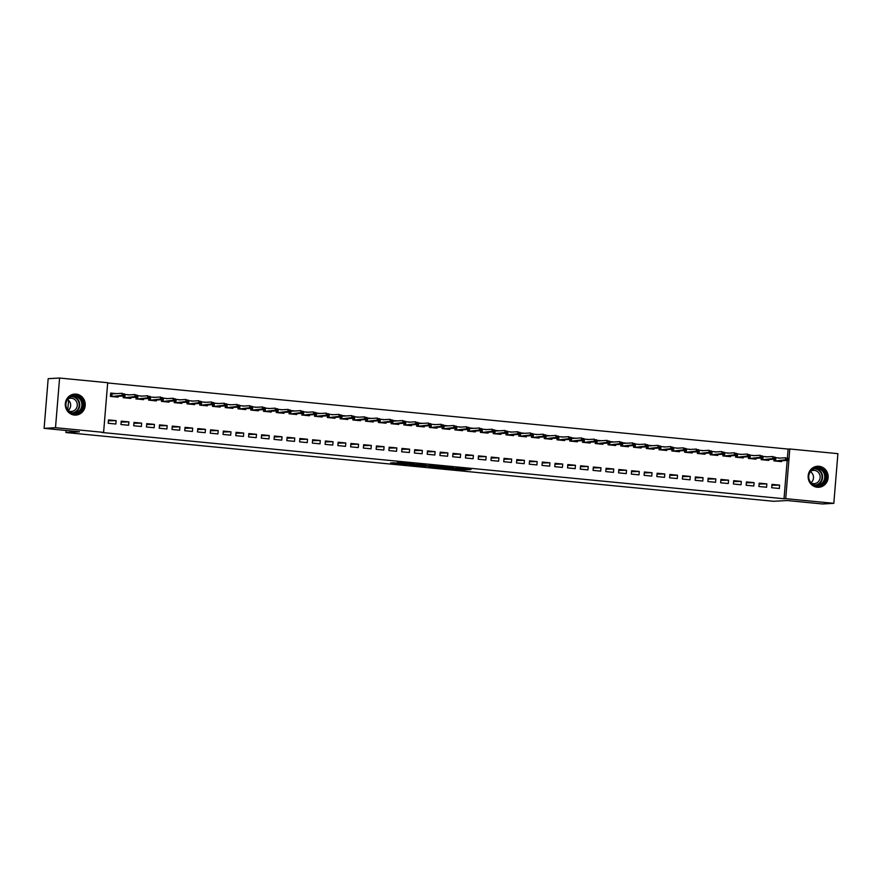 <?xml version="1.0" encoding="UTF-8"?>
<svg xmlns="http://www.w3.org/2000/svg" width="882" height="882" viewBox="0 0 882 882"><rect width="100%" height="100%" fill="white"/><g stroke="black" fill="none" stroke-linecap="round" stroke-linejoin="round"><path stroke-width="1.32" d="M447.913 468.463L463.48 469.952L470.999 469.522L455.63 468.033L460.834 468.717L451.771 468.243L456.766 468.981L447.913 468.463M76.139 394.122A10.518 9.989 -93.2 0 1 75.863 415.091A10.518 9.989 -93.2 0 1 65.29 404.386A10.518 9.989 -93.2 0 1 76.139 394.122M818.981 466.291A10.518 9.989 -93.2 0 1 818.705 487.272A10.518 9.989 -93.2 0 1 808.133 476.567A10.518 9.989 -93.2 0 1 818.981 466.291M393.537 462.774L390.605 462.94L405.389 464.373L414.584 464.042L397.231 462.377L411.662 463.921L406.58 464.23L393.537 462.774M103.602 432.378L55.5 427.704L59.59 378.036L107.692 382.711L103.602 432.378L101.915 432.478L784.021 498.749L785.719 498.661L789.798 448.982L837.9 453.657L833.821 503.335L785.719 498.661M833.821 503.335L822.41 503.964L787.075 500.535L773.558 501.285L65.93 432.533L79.446 431.783L44.1 428.343L55.5 427.704M428.718 466.578L446.005 468.254L453.535 467.824L436.182 466.159L428.718 466.578M424.859 466.269L409.182 464.704L418.377 464.362L425.609 465.112L423.349 465.442L434.165 465.928L424.881 466.104M68.576 400.318L67.771 410.075M66.095 430.482L65.93 432.533M128.618 425.256L128.893 421.905L121.242 421.155L120.966 424.518L128.618 425.256M129.18 394.86L124.538 394.408M123.304 395.996L123.171 397.661L130.823 398.41L130.9 397.528M154.141 427.737L154.416 424.385L146.754 423.636L146.478 426.998L154.141 427.737M154.703 397.341L150.061 396.889M148.826 398.477L148.683 400.141L156.346 400.891L156.412 400.009M179.652 430.218L179.928 426.866L172.277 426.116L172.001 429.479L179.652 430.218M180.215 399.822L175.584 399.37M174.338 400.957L174.206 402.622L181.857 403.372L181.935 402.49M205.175 432.698L205.451 429.347L197.788 428.597L197.513 431.948L205.175 432.698M205.738 402.302L201.096 401.85M199.861 403.438L199.729 405.103L207.38 405.841L207.457 404.959M230.687 435.179L230.963 431.816L223.311 431.077L223.036 434.429L230.687 435.179M231.249 404.783L226.619 404.331M225.384 405.918L225.241 407.583L232.903 408.322L232.969 407.44M256.21 437.659L256.486 434.297L248.834 433.558L248.559 436.91L256.21 437.659M256.772 407.263L252.131 406.811M250.896 408.388L250.764 410.064L258.415 410.803L258.492 409.921M281.733 440.14L282.008 436.777L274.346 436.039L274.07 439.39L281.733 440.14M282.295 409.744L277.654 409.292M276.419 410.869L276.275 412.544L283.938 413.283L284.004 412.401M307.245 442.621L307.52 439.258L299.869 438.519L299.593 441.871L307.245 442.621M307.807 412.225L303.176 411.773M301.931 413.349L301.798 415.014L309.45 415.764L309.527 414.882M332.768 445.09L333.043 441.739L325.381 440.989L325.105 444.352L332.768 445.09M333.33 414.694L328.688 414.253M327.454 415.83L327.321 417.495L334.973 418.244L335.05 417.362M358.279 447.571L358.555 444.219L350.904 443.47L350.628 446.832L358.279 447.571M358.842 417.175L354.211 416.723M352.976 418.311L352.833 419.975L360.495 420.725L360.562 419.843M383.802 450.052L384.078 446.7L376.427 445.95L376.151 449.313L383.802 450.052M384.365 419.656L379.723 419.204M378.488 420.791L378.356 422.456L386.007 423.206L386.084 422.324M409.325 452.532L409.601 449.181L401.938 448.431L401.663 451.793L409.325 452.532M409.887 422.136L405.246 421.684M404.011 423.272L403.868 424.937L411.53 425.675L411.596 424.793M434.837 455.013L435.113 451.65L427.461 450.911L427.186 454.263L434.837 455.013M435.399 424.617L430.769 424.165M429.523 425.752L429.391 427.417L437.042 428.156L437.119 427.274M460.36 457.493L460.636 454.131L452.973 453.392L452.698 456.744L460.36 457.493M460.922 427.097L456.281 426.645M455.046 428.233L454.914 429.898L462.565 430.637L462.642 429.755M485.872 459.974L486.147 456.611L478.496 455.873L478.22 459.224L485.872 459.974M486.434 429.578L481.804 429.126M480.569 430.703L480.425 432.378L488.088 433.117L488.154 432.235M511.395 462.455L511.67 459.092L504.019 458.353L503.743 461.705L511.395 462.455M511.957 432.059L507.315 431.607M506.081 433.183L505.948 434.859L513.6 435.598L513.677 434.716M536.918 464.924L537.193 461.573L529.531 460.834L529.255 464.186L536.918 464.924M537.48 434.539L532.838 434.087M531.603 435.664L531.46 437.329L539.123 438.078L539.189 437.196M562.429 467.405L562.705 464.053L555.054 463.304L554.778 466.666L562.429 467.405M562.992 437.009L558.361 436.568M557.115 438.145L556.983 439.809L564.634 440.559L564.712 439.677M587.952 469.885L588.228 466.534L580.565 465.784L580.29 469.147L587.952 469.885M588.514 439.49L583.873 439.038M582.638 440.625L582.506 442.29L590.157 443.04L590.234 442.158M613.464 472.366L613.74 469.015L606.088 468.265L605.813 471.627L613.464 472.366M614.026 441.97L609.396 441.518M608.161 443.106L608.018 444.771L615.68 445.52L615.746 444.638M638.987 474.847L639.263 471.495L631.611 470.745L631.336 474.108L638.987 474.847M639.549 444.451L634.908 443.999M633.673 445.586L633.541 447.251L641.192 447.99L641.269 447.108M664.51 477.327L664.785 473.965L657.123 473.226L656.847 476.578L664.51 477.327M665.072 446.931L660.431 446.479M659.196 448.067L659.052 449.732L666.715 450.47L666.781 449.588M690.022 479.808L690.297 476.445L682.646 475.707L682.37 479.058L690.022 479.808M690.584 449.412L685.953 448.96M684.708 450.548L684.575 452.212L692.227 452.951L692.304 452.069M715.545 482.289L715.82 478.926L708.158 478.187L707.882 481.539L715.545 482.289M716.107 451.893L711.465 451.441M710.231 453.017L710.098 454.693L717.75 455.432L717.827 454.55M741.056 484.769L741.332 481.407L733.681 480.668L733.405 484.02L741.056 484.769M741.619 454.373L736.988 453.921M735.753 455.498L735.61 457.174L743.272 457.912L743.339 457.03M766.579 487.239L766.855 483.887L759.204 483.149L758.928 486.5L766.579 487.239M767.142 456.854L762.5 456.402M761.265 457.978L761.133 459.643L768.784 460.393L768.861 459.511M784.021 498.749L787.174 460.437M787.383 457.912L788.111 449.07L107.67 382.964M779.897 458.089L775.267 457.637M774.032 459.224L773.889 460.889L781.551 461.628L781.617 460.746M779.335 488.485L779.611 485.122L771.959 484.383L771.684 487.735L779.335 488.485M754.386 455.608L749.744 455.156M748.509 456.744L748.377 458.408L756.028 459.147L756.094 458.265M753.823 486.004L754.099 482.652L746.437 481.903L746.161 485.265L753.823 486.004M728.863 453.127L724.232 452.675M722.986 454.263L722.854 455.928L730.505 456.678L730.583 455.796M728.3 483.523L728.576 480.172L720.925 479.422L720.649 482.785L728.3 483.523M703.351 450.647L698.709 450.195M697.475 451.782L697.331 453.447L704.994 454.197L705.06 453.315M702.778 481.043L703.053 477.691L695.402 476.942L695.126 480.304L702.778 481.043M677.828 448.166L673.187 447.725M671.952 449.302L671.819 450.967L679.471 451.716L679.548 450.834M677.266 478.562L677.541 475.211L669.89 474.461L669.603 477.823L677.266 478.562M652.305 445.697L647.675 445.245M646.44 446.821L646.297 448.486L653.948 449.236L654.025 448.354M651.743 476.082L652.019 472.73L644.367 471.991L644.092 475.343L651.743 476.082M626.793 443.216L622.152 442.764M620.917 444.341L620.785 446.016L628.436 446.755L628.502 445.873M626.231 473.612L626.507 470.249L618.844 469.511L618.569 472.862L626.231 473.612M601.27 440.735L596.64 440.283M595.394 441.86L595.262 443.536L602.913 444.274L602.99 443.392M600.708 471.131L600.984 467.769L593.332 467.03L593.057 470.382L600.708 471.131M575.759 438.255L571.117 437.803M569.882 439.39L569.739 441.055L577.401 441.794L577.467 440.912M575.185 468.651L575.461 465.288L567.81 464.549L567.534 467.901L575.185 468.651M550.236 435.774L545.594 435.322M544.359 436.91L544.227 438.575L551.878 439.313L551.956 438.431M549.673 466.17L549.949 462.807L542.298 462.069L542.011 465.42L549.673 466.17M524.713 433.294L520.082 432.842M518.848 434.429L518.704 436.094L526.356 436.833L526.433 435.951M524.151 463.689L524.426 460.338L516.775 459.588L516.499 462.951L524.151 463.689M499.201 430.813L494.559 430.361M493.325 431.948L493.192 433.613L500.844 434.363L500.91 433.481M498.639 461.209L498.914 457.857L491.252 457.108L490.976 460.47L498.639 461.209M473.678 428.332L469.048 427.88M467.802 429.468L467.669 431.133L475.321 431.882L475.398 431M473.116 458.728L473.391 455.377L465.74 454.627L465.464 457.99L473.116 458.728M448.155 425.852L443.525 425.411M442.29 426.987L442.147 428.652L449.809 429.402L449.875 428.52M447.593 456.248L447.869 452.896L440.217 452.146L439.942 455.509L447.593 456.248M422.643 423.382L418.002 422.93M416.767 424.507L416.635 426.171L424.286 426.921L424.363 426.039M422.081 453.767L422.357 450.415L414.694 449.677L414.419 453.028L422.081 453.767M397.12 420.901L392.49 420.449M391.255 422.026L391.112 423.702L398.763 424.44L398.84 423.558M396.558 451.297L396.834 447.935L389.183 447.196L388.907 450.548L396.558 451.297M371.609 418.421L366.967 417.969M365.732 419.545L365.6 421.221L373.251 421.96L373.318 421.078M371.046 448.817L371.322 445.454L363.66 444.715L363.384 448.067L371.046 448.817M346.086 415.94L341.455 415.488M340.209 417.076L340.077 418.741L347.728 419.479L347.806 418.597M345.524 446.336L345.799 442.973L338.148 442.235L337.872 445.586L345.524 446.336M320.563 413.46L315.932 413.008M314.698 414.595L314.554 416.26L322.217 416.999L322.283 416.117M320.001 443.855L320.276 440.504L312.625 439.754L312.349 443.106L320.001 443.855M295.051 410.979L290.41 410.527M289.175 412.115L289.042 413.779L296.694 414.518L296.771 413.636M294.489 441.375L294.764 438.023L287.102 437.274L286.826 440.636L294.489 441.375M269.528 408.498L264.898 408.046M263.663 409.634L263.52 411.299L271.171 412.048L271.248 411.166M268.966 438.894L269.242 435.543L261.59 434.793L261.315 438.156L268.966 438.894M244.016 406.018L239.375 405.566M238.14 407.153L238.008 408.818L245.659 409.568L245.725 408.686M243.454 436.414L243.73 433.062L236.067 432.312L235.792 435.675L243.454 436.414M218.493 403.537L213.863 403.096M212.617 404.673L212.485 406.337L220.136 407.087L220.213 406.205M217.931 433.933L218.207 430.581L210.555 429.832L210.28 433.194L217.931 433.933M192.971 401.067L188.34 400.615M187.105 402.192L186.962 403.857L194.624 404.606L194.69 403.724M192.408 431.463L192.684 428.101L185.033 427.362L184.757 430.714L192.408 431.463M167.459 398.587L162.817 398.135M161.582 399.711L161.45 401.387L169.101 402.126L169.179 401.244M166.896 428.983L167.172 425.62L159.51 424.881L159.234 428.233L166.896 428.983M141.936 396.106L137.305 395.654M136.071 397.242L135.927 398.907L143.579 399.645L143.656 398.763M141.374 426.502L141.649 423.139L133.998 422.401L133.722 425.752L141.374 426.502M116.424 393.626L110.691 393.063L110.404 396.426L118.067 397.165L118.133 396.283M115.862 424.022L116.137 420.659L108.475 419.92L108.199 423.272L115.862 424.022M44.1 428.343L48.179 378.665L59.59 378.036M788.111 449.07L789.798 448.982M779.611 485.122L771.882 485.276M766.855 483.887L759.126 484.042M754.099 482.652L746.37 482.807M741.332 481.407L733.604 481.561M728.576 480.172L720.848 480.326M715.82 478.926L708.092 479.08M703.053 477.691L695.325 477.846M690.297 476.445L682.569 476.6M677.541 475.211L669.813 475.365M664.785 473.965L657.057 474.119M652.019 472.73L644.29 472.884M639.263 471.495L631.534 471.65M626.507 470.249L618.778 470.404M613.74 469.015L606.011 469.169M600.984 467.769L593.255 467.923M588.228 466.534L580.499 466.688M575.461 465.288L567.732 465.442M562.705 464.053L554.976 464.208M549.949 462.807L542.221 462.962M537.193 461.573L529.465 461.727M524.426 460.338L516.698 460.492M511.67 459.092L503.942 459.246M498.914 457.857L491.186 458.012M486.147 456.611L478.419 456.766M473.391 455.377L465.663 455.531M460.636 454.131L452.907 454.285M447.869 452.896L440.14 453.05M435.113 451.65L427.384 451.805M422.357 450.415L414.628 450.57M409.601 449.181L401.872 449.335M396.834 447.935L389.105 448.089M384.078 446.7L376.349 446.854M371.322 445.454L363.593 445.608M358.555 444.219L350.827 444.374M345.799 442.973L338.071 443.128M333.043 441.739L325.315 441.893M320.276 440.504L312.548 440.647M307.52 439.258L299.792 439.412M294.764 438.023L287.036 438.178M282.008 436.777L274.269 436.932M269.242 435.543L261.513 435.697M256.486 434.297L248.757 434.451M243.73 433.062L236.001 433.216M230.963 431.816L223.234 431.971M218.207 430.581L210.478 430.736M205.451 429.347L197.722 429.49M192.684 428.101L184.955 428.255M179.928 426.866L172.199 427.02M167.172 425.62L159.444 425.774M154.416 424.385L146.677 424.54M141.649 423.139L133.921 423.294M128.893 421.905L121.165 422.059M116.137 420.659L108.409 420.813M443.536 467.989L451.308 467.692L443.525 467.107L438.828 467.394L443.536 467.989M419.369 465.476L427.869 466.016L419.369 465.476L419.457 464.472M779.743 461.462L779.798 460.856M787.946 459.787L788.056 458.442L786.788 458.32L786.678 459.654L787.946 459.787L787.869 460.404L785.564 460.172L785.774 457.758L778.729 458.155M774.958 460.988L775.124 459.026M775.785 458.32L775.587 460.735L778.045 461.297M786.678 459.654L775.179 461.01M787.869 460.404L777.88 460.955M786.788 458.32L788.056 458.442M766.987 460.217L767.042 459.61M775.19 458.541L775.3 457.196L774.021 457.074L773.911 458.42L775.19 458.541L775.102 459.158L772.808 458.938L773.007 456.523L765.973 456.909M762.202 459.754L762.368 457.78M763.018 457.074L762.82 459.5L765.289 460.051M773.911 458.42L762.423 459.776M775.102 459.158L765.124 459.72M774.021 457.074L775.3 457.196M754.231 458.982L754.275 458.375M762.434 457.306L762.544 455.961L761.265 455.84L761.155 457.185L762.434 457.306L762.346 457.923L760.052 457.703L760.251 455.277L753.206 455.674M749.446 458.508L749.612 456.545M750.262 455.84L750.064 458.254L752.522 458.816M761.155 457.185L749.656 458.53M762.346 457.923L752.357 458.475M761.265 455.84L762.544 455.961M809.852 471.583A9.107 8.644 -93.2 0 1 821.892 469.4A9.107 8.644 -93.2 0 1 824.031 482.09A9.107 8.644 -93.2 0 1 811.991 484.262A9.107 8.644 -93.2 0 1 809.852 471.583M823.292 481.715A8.423 8.004 86.8 0 0 816.258 468.43A8.423 8.004 86.8 0 0 809.742 480.922A8.423 8.004 86.8 0 0 823.292 481.715M810.382 471.672A6.637 6.306 -93.2 0 1 810.999 482.697M810.745 471.209A6.637 6.306 -93.2 0 1 819.014 480.844A6.637 6.306 -93.2 0 1 811.418 483.115M817.581 487.261A10.452 9.922 86.8 0 0 825.618 471.815A10.452 9.922 86.8 0 0 816.412 466.402M67.01 399.403A9.107 8.644 -93.2 0 1 79.049 397.231A9.107 8.644 -93.2 0 1 81.188 409.921A9.107 8.644 -93.2 0 1 69.149 412.092A9.107 8.644 -93.2 0 1 67.01 399.403M80.449 409.535A8.423 8.004 86.8 0 0 73.415 396.261A8.423 8.004 86.8 0 0 66.9 408.741A8.423 8.004 86.8 0 0 80.449 409.535M67.539 399.502A6.637 6.306 -93.2 0 1 68.157 410.516M67.903 399.039A6.637 6.306 -93.2 0 1 76.172 408.664A6.637 6.306 -93.2 0 1 68.576 410.935M74.738 415.091A10.452 9.922 86.8 0 0 82.776 399.634A10.452 9.922 86.8 0 0 73.57 394.221M741.475 457.736L741.519 457.13M749.667 456.06L749.777 454.726L748.509 454.594L748.399 455.939L749.667 456.06L749.59 456.678L747.297 456.457L747.495 454.043L740.45 454.439M736.691 457.273L736.845 455.299M737.506 454.605L737.308 457.019L739.766 457.571M748.399 455.939L736.9 457.295M749.59 456.678L739.601 457.24M748.509 454.594L749.777 454.726M728.708 456.501L728.764 455.895M736.911 454.825L737.021 453.48L735.742 453.359L735.632 454.704L736.911 454.825L736.834 455.443L734.53 455.222L734.728 452.797L727.694 453.194M723.924 456.038L724.089 454.065M724.739 453.359L724.541 455.774L727.011 456.336M735.632 454.704L724.144 456.049M736.834 455.443L726.845 456.005M735.742 453.359L737.021 453.48M715.952 455.255L715.997 454.649M724.155 453.58L724.265 452.245L722.986 452.113L722.876 453.458L724.155 453.58L724.067 454.197L721.774 453.976L721.972 451.562L714.927 451.959M711.168 454.792L711.333 452.819M711.983 452.124L711.785 454.539L714.244 455.09M722.876 453.458L711.377 454.814M724.067 454.197L714.078 454.759M722.986 452.113L724.265 452.245M703.197 454.021L703.241 453.414M711.399 452.345L711.509 451L710.231 450.878L710.12 452.223L711.399 452.345L711.311 452.962L709.018 452.742L709.216 450.327L702.171 450.713M698.412 453.557L698.566 451.584M699.228 450.878L699.029 453.293L701.488 453.855M710.12 452.223L698.621 453.58M711.311 452.962L701.322 453.524M710.231 450.878L711.509 451M690.43 452.775L690.485 452.168M698.632 451.11L698.742 449.765L697.464 449.644L697.353 450.978L698.632 451.11L698.555 451.727L696.251 451.496L696.449 449.081L689.415 449.478M685.645 452.312L685.81 450.349M686.461 449.644L686.262 452.058L688.732 452.609M697.353 450.978L685.865 452.334M698.555 451.727L688.566 452.279M697.464 449.644L698.742 449.765M677.674 451.54L677.729 450.934M685.876 449.864L685.987 448.519L684.708 448.398L684.597 449.743L685.876 449.864L685.788 450.482L683.495 450.261L683.693 447.847L676.648 448.232M672.889 451.077L673.054 449.103M673.705 448.398L673.506 450.823L675.976 451.375M684.597 449.743L673.109 451.099M685.788 450.482L675.799 451.044M684.708 448.398L685.987 448.519M664.918 450.305L664.962 449.699M673.12 448.629L673.231 447.284L671.952 447.163L671.841 448.497L673.12 448.629L673.032 449.247L670.739 449.015L670.937 446.601L663.892 446.998M660.133 449.831L660.287 447.869M660.949 447.163L660.75 449.577L663.209 450.14M671.841 448.497L660.342 449.853M673.032 449.247L663.043 449.798M671.952 447.163L673.231 447.284M652.151 449.059L652.206 448.453M647.653 445.421L651.137 445.763M647.366 448.596L647.531 446.623M660.353 447.383L660.464 446.038L659.196 445.917L659.086 447.262L660.353 447.383L660.276 448.001L657.972 447.78L658.181 445.366L648.193 445.917L647.994 448.343L650.453 448.894M659.086 447.262L647.586 448.618M660.276 448.001L650.288 448.563M659.196 445.917L660.464 446.038M639.395 447.824L639.45 447.218M647.597 446.149L647.708 444.804L646.429 444.682L646.319 446.027L647.597 446.149L647.509 446.766L645.216 446.546L645.415 444.12L638.381 444.517M634.61 447.35L634.775 445.388M635.426 444.682L635.227 447.097L637.697 447.659M646.319 446.027L634.831 447.372M647.509 446.766L637.532 447.317M646.429 444.682L647.708 444.804M626.639 446.579L626.683 445.972M622.141 442.94L625.614 443.282M621.854 446.116L622.019 444.142M634.842 444.903L634.952 443.569L633.673 443.437L633.563 444.782L634.842 444.903L634.753 445.52L632.46 445.3L632.659 442.885L622.67 443.448L622.471 445.862L624.93 446.413M633.563 444.782L622.064 446.138M634.753 445.52L624.765 446.083M633.673 443.437L634.952 443.569M613.883 445.344L613.927 444.737M609.385 441.706L612.858 442.036M609.098 444.881L609.253 442.907M622.075 443.668L622.185 442.323L620.917 442.202L620.807 443.547L622.075 443.668L621.997 444.285L619.704 444.065L619.903 441.639L609.914 442.202L609.716 444.616L612.174 445.178M620.807 443.547L609.308 444.892M621.997 444.285L612.009 444.848M620.917 442.202L622.185 442.323M601.116 444.098L601.171 443.492M596.618 440.46L600.102 440.802M596.331 443.635L596.497 441.662M609.319 442.422L609.429 441.088L608.15 440.956L608.04 442.301L609.319 442.422L609.242 443.04L606.937 442.819L607.136 440.405L597.147 440.967L596.949 443.381L599.418 443.933M608.04 442.301L596.552 443.657M609.242 443.04L599.253 443.602M608.15 440.956L609.429 441.088M588.36 442.863L588.404 442.257M596.563 441.187L596.673 439.842L595.394 439.721L595.284 441.066L596.563 441.187L596.475 441.805L594.181 441.584L594.38 439.17L587.335 439.556M583.575 442.4L583.741 440.427M584.391 439.721L584.193 442.136L586.651 442.698M595.284 441.066L583.785 442.422M596.475 441.805L586.486 442.367M595.394 439.721L596.673 439.842M575.604 441.617L575.648 441.011M571.106 437.979L574.579 438.321M570.819 441.154L570.974 439.192M583.807 439.953L583.917 438.608L582.638 438.486L582.528 439.82L583.807 439.953L583.719 440.57L581.425 440.339L581.624 437.924L571.635 438.486L571.437 440.901L573.895 441.452M582.528 439.82L571.029 441.176M583.719 440.57L573.73 441.121M582.638 438.486L583.917 438.608M562.837 440.383L562.892 439.776M571.04 438.707L571.15 437.362L569.871 437.24L569.761 438.586L571.04 438.707L570.963 439.324L568.658 439.104L568.857 436.689L561.823 437.075M558.052 439.92L558.218 437.946M558.868 437.24L558.67 439.666L561.139 440.217M569.761 438.586L558.273 439.942M570.963 439.324L560.974 439.886M569.871 437.24L571.15 437.362M550.081 439.148L550.136 438.541M545.583 435.499L549.056 435.84M545.297 438.674L545.462 436.711M558.284 437.472L558.394 436.127L557.115 436.006L557.005 437.34L558.284 437.472L558.196 438.089L555.903 437.858L556.101 435.443L546.112 436.006L545.914 438.42L548.384 438.982M557.005 437.34L545.517 438.696M558.196 438.089L548.207 438.641M557.115 436.006L558.394 436.127M537.325 437.902L537.37 437.296M545.528 436.226L545.638 434.881L544.359 434.76L544.249 436.105L545.528 436.226L545.44 436.844L543.147 436.623L543.345 434.209L536.3 434.606M532.541 437.439L532.695 435.465M533.356 434.76L533.158 437.185L535.617 437.737M544.249 436.105L532.75 437.461M545.44 436.844L535.451 437.406M544.359 434.76L545.638 434.881M524.558 436.667L524.614 436.061M520.06 433.018L523.544 433.36M519.774 436.193L519.939 434.231M532.761 434.991L532.871 433.646L531.603 433.525L531.493 434.87L532.761 434.991L532.684 435.609L530.38 435.388L530.578 432.963L520.601 433.525L520.402 435.94L522.861 436.502M531.493 434.87L519.994 436.215M532.684 435.609L522.695 436.16M531.603 433.525L532.871 433.646M511.803 435.421L511.858 434.815M520.005 433.746L520.115 432.412L518.837 432.279L518.726 433.624L520.005 433.746L519.917 434.363L517.624 434.142L517.822 431.728L510.788 432.125M507.018 434.958L507.183 432.985M507.834 432.29L507.635 434.705L510.105 435.256M518.726 433.624L507.238 434.98M519.917 434.363L509.939 434.925M518.837 432.279L520.115 432.412M499.047 434.187L499.091 433.58M494.548 430.548L498.021 430.879M494.262 433.724L494.427 431.75M507.249 432.511L507.359 431.166L506.081 431.044L505.97 432.389L507.249 432.511L507.161 433.128L504.868 432.908L505.066 430.482L495.078 431.044L494.879 433.459L497.338 434.021M505.97 432.389L494.471 433.735M507.161 433.128L497.172 433.69M506.081 431.044L507.359 431.166M486.291 432.941L486.335 432.334M494.482 431.265L494.593 429.931L493.325 429.799L493.214 431.144L494.482 431.265L494.405 431.882L492.112 431.662L492.31 429.247L485.265 429.644M481.506 432.478L481.66 430.504M482.322 429.81L482.123 432.224L484.582 432.775M493.214 431.144L481.715 432.5M494.405 431.882L484.416 432.445M493.325 429.799L494.593 429.931M473.524 431.706L473.579 431.1M469.026 428.068L472.509 428.398M468.739 431.243L468.904 429.269M481.726 430.03L481.837 428.685L480.558 428.564L480.447 429.909L481.726 430.03L481.649 430.648L479.345 430.427L479.543 428.013L469.555 428.564L469.356 430.978L471.826 431.541M480.447 429.909L468.959 431.265M481.649 430.648L471.661 431.21M480.558 428.564L481.837 428.685M460.768 430.46L460.812 429.854M468.97 428.795L469.081 427.45L467.802 427.329L467.692 428.663L468.97 428.795L468.882 429.413L466.589 429.181L466.787 426.767L459.743 427.164M455.983 429.997L456.148 428.035M456.799 427.329L456.6 429.743L459.059 430.295M467.692 428.663L456.192 430.019M468.882 429.413L458.894 429.964M467.802 427.329L469.081 427.45M448.012 429.225L448.056 428.619M443.514 425.587L446.987 425.918M443.227 428.762L443.381 426.789M456.203 427.55L456.325 426.204L455.046 426.083L454.936 427.428L456.203 427.55L456.126 428.167L453.833 427.946L454.032 425.532L444.043 426.083L443.844 428.509L446.303 429.06M454.936 427.428L443.437 428.784M456.126 428.167L446.138 428.729M455.046 426.083L456.325 426.204M435.245 427.99L435.3 427.384M443.448 426.315L443.558 424.97L442.279 424.848L442.169 426.182L443.448 426.315L443.37 426.932L441.066 426.701L441.265 424.286L434.231 424.683M430.46 427.516L430.625 425.554M431.276 424.848L431.077 427.263L433.547 427.825M442.169 426.182L430.681 427.538M443.37 426.932L433.382 427.483M442.279 424.848L443.558 424.97M422.489 426.745L422.544 426.138M417.991 423.106L421.464 423.448M417.704 426.282L417.87 424.308M430.692 425.069L430.802 423.724L429.523 423.603L429.413 424.948L430.692 425.069L430.603 425.686L428.31 425.466L428.509 423.051L418.52 423.603L418.322 426.028L420.791 426.579M429.413 424.948L417.925 426.304M430.603 425.686L420.615 426.249M429.523 423.603L430.802 423.724M409.733 425.51L409.777 424.904M417.936 423.834L418.046 422.489L416.767 422.368L416.657 423.713L417.936 423.834L417.848 424.451L415.554 424.231L415.753 421.805L408.708 422.202M404.948 425.036L405.103 423.073M405.764 422.368L405.566 424.782L408.024 425.345M416.657 423.713L405.158 425.058M417.848 424.451L407.859 425.003M416.767 422.368L418.046 422.489M396.966 424.264L397.021 423.658M392.468 420.626L395.952 420.968M392.181 423.801L392.347 421.828M405.169 422.588L405.279 421.254L404.011 421.122L403.901 422.467L405.169 422.588L405.092 423.206L402.787 422.985L402.986 420.571L393.008 421.133L392.81 423.547L395.268 424.099M403.901 422.467L392.402 423.823M405.092 423.206L395.103 423.768M404.011 421.122L405.279 421.254M384.21 423.029L384.265 422.423M392.413 421.353L392.523 420.008L391.244 419.887L391.134 421.232L392.413 421.353L392.325 421.971L390.031 421.75L390.23 419.325L383.196 419.722M379.425 422.566L379.591 420.593M380.241 419.887L380.043 422.302L382.512 422.864M391.134 421.232L379.646 422.577M392.325 421.971L382.347 422.533M391.244 419.887L392.523 420.008M371.454 421.783L371.498 421.177M366.956 418.145L370.429 418.487M366.669 421.32L366.835 419.347M379.657 420.108L379.767 418.774L378.488 418.641L378.378 419.986L379.657 420.108L379.569 420.725L377.276 420.505L377.474 418.09L367.485 418.652L367.287 421.067L369.745 421.618M378.378 419.986L366.879 421.342M379.569 420.725L369.58 421.287M378.488 418.641L379.767 418.774M358.698 420.549L358.742 419.942M366.89 418.873L367 417.528L365.732 417.407L365.622 418.752L366.89 418.873L366.813 419.49L364.52 419.27L364.718 416.855L357.673 417.241M353.914 420.086L354.068 418.112M354.729 417.407L354.531 419.821L356.99 420.383M365.622 418.752L354.123 420.108M366.813 419.49L356.824 420.053M365.732 417.407L367 417.528M345.931 419.303L345.987 418.707M341.433 415.665L344.917 416.006M341.147 418.84L341.312 416.877M354.134 417.638L354.244 416.293L352.965 416.172L352.855 417.506L354.134 417.638L354.057 418.255L351.753 418.024L351.951 415.609L341.962 416.172L341.764 418.586L344.234 419.137M352.855 417.506L341.367 418.862M354.057 418.255L344.068 418.807M352.965 416.172L354.244 416.293M333.175 418.068L333.22 417.462M341.378 416.392L341.488 415.047L340.209 414.926L340.099 416.271L341.378 416.392L341.29 417.01L338.997 416.789L339.195 414.375L332.15 414.76M328.391 417.605L328.556 415.631M329.207 414.926L329.008 417.351L331.467 417.903M340.099 416.271L328.6 417.627M341.29 417.01L331.301 417.572M340.209 414.926L341.488 415.047M320.42 416.833L320.464 416.227M315.921 413.184L319.394 413.526M315.635 416.359L315.789 414.397M328.611 415.157L328.732 413.812L327.454 413.691L327.343 415.025L328.611 415.157L328.534 415.775L326.241 415.543L326.439 413.129L316.451 413.691L316.252 416.106L318.711 416.668M327.343 415.025L315.844 416.381M328.534 415.775L318.545 416.326M327.454 413.691L328.732 413.812M307.653 415.587L307.708 414.981M315.855 413.912L315.965 412.567L314.687 412.445L314.576 413.79L315.855 413.912L315.778 414.529L313.474 414.308L313.672 411.894L306.638 412.291M302.868 415.124L303.033 413.151M303.684 412.445L303.485 414.871L305.955 415.422M314.576 413.79L303.088 415.146M315.778 414.529L305.789 415.091M314.687 412.445L315.965 412.567M294.897 414.353L294.952 413.746M290.398 410.703L293.871 411.045M290.112 413.878L290.277 411.916M303.099 412.677L303.21 411.332L301.931 411.21L301.82 412.555L303.099 412.677L303.011 413.294L300.718 413.074L300.916 410.648L290.928 411.21L290.729 413.625L293.199 414.187M301.82 412.555L290.332 413.901M303.011 413.294L293.022 413.845M301.931 411.21L303.21 411.332M282.141 413.107L282.185 412.5M290.343 411.431L290.454 410.097L289.175 409.965L289.064 411.31L290.343 411.431L290.255 412.048L287.962 411.828L288.16 409.413L281.115 409.81M277.356 412.644L277.51 410.67M278.172 409.976L277.973 412.39L280.432 412.941M289.064 411.31L277.565 412.666M290.255 412.048L280.267 412.611M289.175 409.965L290.454 410.097M269.374 411.872L269.429 411.266M277.576 410.196L277.687 408.851L276.419 408.73L276.309 410.075L277.576 410.196L277.499 410.814L275.195 410.593L275.393 408.168L268.36 408.564M264.589 411.409L264.754 409.435M265.416 408.73L265.217 411.144L267.676 411.707M276.309 410.075L264.809 411.42M277.499 410.814L267.511 411.376M276.419 408.73L277.687 408.851M256.618 410.626L256.673 410.02M264.82 408.95L264.931 407.616L263.652 407.484L263.542 408.829L264.82 408.95L264.732 409.568L262.439 409.347L262.638 406.933L255.604 407.33M251.833 410.163L251.998 408.19M252.649 407.495L252.45 409.91L254.92 410.461M263.542 408.829L252.054 410.185M264.732 409.568L254.755 410.13M263.652 407.484L264.931 407.616M243.862 409.391L243.906 408.785M252.065 407.716L252.175 406.37L250.896 406.249L250.786 407.594L252.065 407.716L251.976 408.333L249.683 408.112L249.882 405.698L242.837 406.084M239.077 408.928L239.243 406.955M239.893 406.249L239.695 408.664L242.153 409.226M250.786 407.594L239.287 408.95M251.976 408.333L241.988 408.895M250.896 406.249L252.175 406.37M231.106 408.146L231.15 407.55M239.298 406.481L239.408 405.136L238.14 405.014L238.03 406.348L239.298 406.481L239.22 407.098L236.927 406.867L237.126 404.452L230.081 404.849M226.321 407.682L226.476 405.72M227.137 405.014L226.939 407.429L229.397 407.98M238.03 406.348L226.531 407.705M239.22 407.098L229.232 407.649M238.14 405.014L239.408 405.136M218.339 406.911L218.394 406.304M226.542 405.235L226.652 403.89L225.373 403.769L225.263 405.114L226.542 405.235L226.465 405.852L224.16 405.632L224.359 403.217L217.325 403.603M213.554 406.448L213.72 404.474M214.37 403.769L214.172 406.194L216.641 406.745M225.263 405.114L213.775 406.47M226.465 405.852L216.476 406.415M225.373 403.769L226.652 403.89M205.583 405.676L205.627 405.07M213.786 404L213.896 402.655L212.617 402.534L212.507 403.868L213.786 404L213.698 404.618L211.404 404.386L211.603 401.972L204.558 402.368M200.798 405.202L200.964 403.239M201.614 402.534L201.416 404.948L203.874 405.511M212.507 403.868L201.008 405.224M213.698 404.618L203.709 405.169M212.617 402.534L213.896 402.655M192.827 404.43L192.871 403.824M201.019 402.754L201.129 401.409L199.861 401.288L199.751 402.633L201.019 402.754L200.942 403.372L198.648 403.151L198.847 400.737L191.802 401.134M188.042 403.967L188.197 401.994M188.858 401.288L188.66 403.713L191.118 404.265M199.751 402.633L188.252 403.989M200.942 403.372L190.953 403.934M199.861 401.288L201.129 401.409M180.06 403.195L180.115 402.589M188.263 401.519L188.373 400.174L187.094 400.053L186.984 401.398L188.263 401.519L188.186 402.137L185.881 401.916L186.08 399.491L179.046 399.888M175.275 402.721L175.441 400.759M176.091 400.053L175.893 402.468L178.362 403.03M186.984 401.398L175.496 402.743M188.186 402.137L178.197 402.688M187.094 400.053L188.373 400.174M167.304 401.949L167.36 401.343M175.507 400.274L175.617 398.94L174.338 398.807L174.228 400.152L175.507 400.274L175.419 400.891L173.126 400.671L173.324 398.256L166.279 398.653M162.52 401.486L162.685 399.513M163.335 398.818L163.137 401.233L165.607 401.784M174.228 400.152L162.74 401.508M175.419 400.891L165.43 401.453M174.338 398.807L175.617 398.94M154.548 400.715L154.593 400.108M162.751 399.039L162.861 397.694L161.582 397.573L161.472 398.918L162.751 399.039L162.663 399.656L160.37 399.436L160.568 397.01L153.523 397.407M149.764 400.252L149.918 398.278M150.579 397.573L150.381 399.987L152.84 400.549M161.472 398.918L149.973 400.274M162.663 399.656L152.674 400.219M161.582 397.573L162.861 397.694M141.781 399.469L141.837 398.862M149.984 397.793L150.094 396.459L148.826 396.327L148.716 397.672L149.984 397.793L149.907 398.41L147.603 398.19L147.801 395.775L140.767 396.172M136.997 399.006L137.162 397.032M137.824 396.338L137.625 398.752L140.084 399.303M148.716 397.672L137.217 399.028M149.907 398.41L139.918 398.973M148.826 396.327L150.094 396.459M129.026 398.234L129.081 397.628M137.228 396.558L137.338 395.213L136.06 395.092L135.949 396.437L137.228 396.558L137.14 397.176L134.847 396.955L135.045 394.541L128 394.927M124.241 397.771L124.406 395.798M125.057 395.092L124.858 397.506L127.328 398.069M135.949 396.437L124.461 397.793M137.14 397.176L127.162 397.738M136.06 395.092L137.338 395.213M116.27 396.988L116.314 396.393M110.669 393.251L115.244 393.692M111.485 396.525L111.749 393.35L112.102 396.272L114.561 396.823M124.472 395.323L124.583 393.978L123.304 393.857L123.193 395.191L124.472 395.323L124.384 395.941L122.091 395.709L122.289 393.295L112.301 393.857M123.193 395.191L111.694 396.547M124.384 395.941L114.395 396.492M123.304 393.857L124.583 393.978M463.579 468.761L463.48 469.952M461.914 468.596L461.804 469.852M439.126 466.38L439.049 467.35M421.166 464.638L421.1 465.376M815.166 468.574A8.423 8.004 -93.2 0 1 816.093 485.243M815.122 485.089A8.147 7.74 86.8 0 0 821.164 473.204A8.147 7.74 86.8 0 0 814.218 468.827M72.324 396.393A8.423 8.004 -93.2 0 1 73.25 413.063M72.28 412.919A8.147 7.74 86.8 0 0 78.322 401.034A8.147 7.74 86.8 0 0 71.376 396.657M438.916 466.369L438.828 467.394M419.281 464.45L419.193 465.509"/></g></svg>
